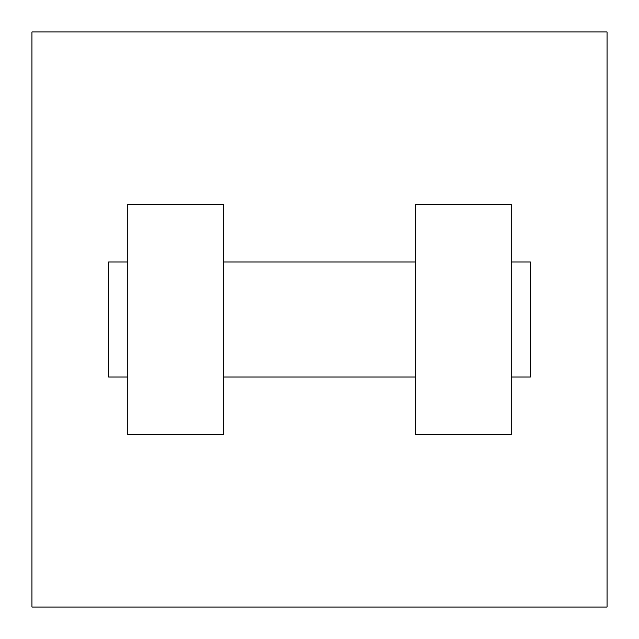 <?xml version="1.0" encoding="UTF-8"?>
<svg xmlns="http://www.w3.org/2000/svg" width="639" height="639" viewBox="0 0 639 639"><rect width="100%" height="100%" fill="white"/><g stroke="black" fill="none" stroke-linecap="round" stroke-linejoin="round"><path stroke-width="0.96" d="M607.05 31.95L607.05 607.05L31.95 607.05L31.95 31.95L607.05 31.95M415.35 204.48L415.35 434.52L511.2 434.52L511.2 204.48L415.35 204.48M223.65 434.52L223.65 204.48L127.8 204.48L127.8 434.52L223.65 434.52M511.2 377.01L530.37 377.01L530.37 261.99L511.2 261.99M127.8 261.99L108.63 261.99L108.63 377.01L127.8 377.01M415.35 261.99L223.65 261.99M415.35 377.01L223.65 377.01"/></g></svg>
